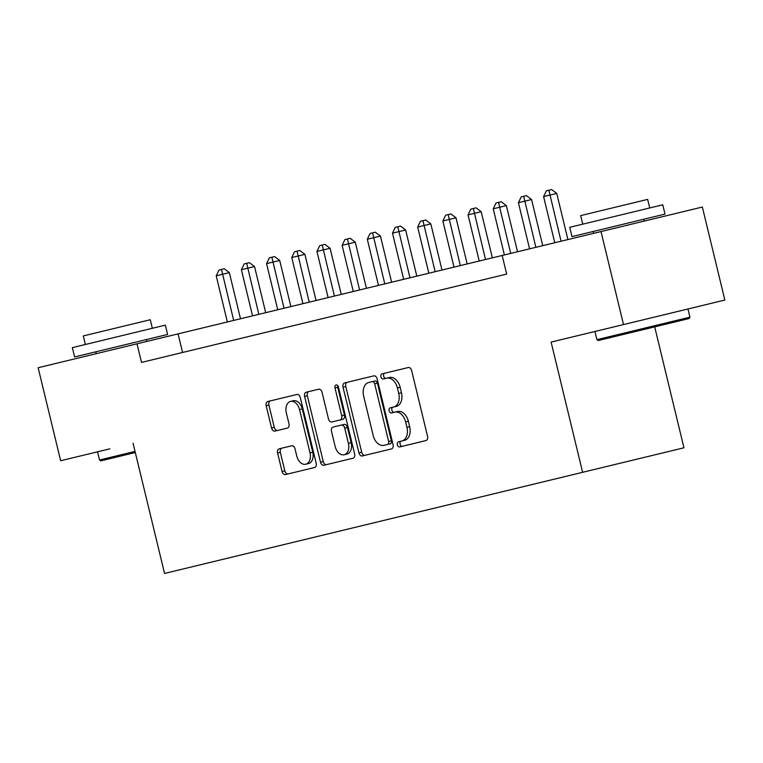 <?xml version="1.0" encoding="UTF-8"?>
<svg xmlns="http://www.w3.org/2000/svg" width="763" height="763" viewBox="0 0 763 763"><rect width="100%" height="100%" fill="white"/><g stroke="black" fill="none" stroke-linecap="round" stroke-linejoin="round"><path stroke-width="1.14" d="M397.342 444.781A2.632 1.784 -103.6 0 0 399.698 446.918L425.964 440.566A3.758 2.547 -103.6 0 0 427.547 436.312L411.648 370.58A3.758 2.547 -103.6 0 0 408.291 367.528L382.025 373.88A2.632 1.784 -103.6 0 0 380.909 376.855A2.632 1.784 -103.6 0 0 383.264 378.992L386.66 378.171A12.027 8.135 -103.6 0 1 397.399 387.938L398.725 393.422A12.027 8.135 -103.6 0 1 393.641 407.022L390.236 407.843A2.632 1.784 -103.6 0 0 389.13 410.818A2.632 1.784 -103.6 0 0 391.476 412.955L394.881 412.134A12.027 8.135 -103.6 0 1 405.611 421.901L406.937 427.385A12.027 8.135 -103.6 0 1 401.853 440.985L398.458 441.806A2.632 1.784 -103.6 0 0 397.342 444.781M401.195 441.138A2.632 1.784 -103.6 0 0 400.089 444.114A2.632 1.784 -103.6 0 0 402.435 446.26M384.762 373.212A2.632 1.784 -103.6 0 0 383.655 376.188A2.632 1.784 -103.6 0 0 386.002 378.324M392.983 407.175A2.632 1.784 -103.6 0 0 391.867 410.151A2.632 1.784 -103.6 0 0 394.213 412.287M279.201 448.816A3.758 2.547 -103.6 0 0 277.608 453.069L282.072 471.505A3.758 2.547 -103.6 0 0 285.429 474.567L314.594 467.509A3.758 2.547 -103.6 0 0 316.187 463.255L300.279 397.523A3.758 2.547 -103.6 0 0 296.921 394.461L267.756 401.519A3.758 2.547 -103.6 0 0 266.173 405.773L271.561 428.053A3.758 2.547 -103.6 0 0 274.909 431.105L287.393 428.081A3.758 2.547 -103.6 0 0 288.986 423.837L286.316 412.783A10.053 6.8 -103.6 0 1 290.56 401.414A10.053 6.8 -103.6 0 1 299.535 409.588L310.007 452.86A10.053 6.8 -103.6 0 1 305.763 464.228A10.053 6.8 -103.6 0 1 296.778 456.064L295.033 448.854A3.758 2.547 -103.6 0 0 291.685 445.792L279.201 448.816M109.824 448.844L60.649 460.747L38.15 367.728L136.997 343.817L141.498 362.415L506.67 274.079L502.168 255.471L136.997 343.817M133.058 443.227L164.56 573.452L683.953 447.795L654.692 326.879M623.514 324.571L601.015 231.561L702.351 207.04L724.85 300.059L551.115 342.091L582.617 472.316M601.015 231.561L502.168 255.471M358.953 452.907A3.758 2.547 -103.6 0 0 362.301 455.959L391.476 448.911A3.758 2.547 -103.6 0 0 393.059 444.657L377.16 378.915A3.758 2.547 -103.6 0 0 373.803 375.863L344.638 382.921A3.758 2.547 -103.6 0 0 343.045 387.175L358.953 452.907L361.691 452.249A3.758 2.547 -103.6 0 0 365.048 455.301M353.04 458.21L323.865 465.258A3.758 2.547 -103.6 0 1 320.508 462.206L304.609 396.474A3.758 2.547 -103.6 0 1 306.192 392.22L318.676 389.206A3.758 2.547 -103.6 0 1 322.034 392.258L328.481 418.916A3.758 2.547 -103.6 0 0 331.838 421.968L340.117 419.965A3.758 2.547 -103.6 0 0 341.71 415.721L334.995 387.957A2.632 1.784 -103.6 0 1 336.111 384.981A2.632 1.784 -103.6 0 1 338.457 387.127L354.623 453.956A3.758 2.547 -103.6 0 1 353.04 458.21M506.67 274.079L496.856 276.454M474.891 281.757L471.668 282.539M449.712 287.851L446.489 288.633M424.524 293.946L421.3 294.728M399.345 300.04L396.121 300.822M374.156 306.135L370.932 306.917M348.977 312.229L345.744 313.002M323.789 318.314L320.565 319.096M298.61 324.409L295.376 325.191M273.421 330.503L270.197 331.285M248.242 336.597L245.009 337.38M223.054 342.692L219.83 343.464M197.875 348.777L194.641 349.559M182.576 352.477L178.075 333.879M394.881 412.134L397.618 411.467A12.027 8.135 -103.6 0 1 408.358 421.243L409.674 426.717A12.027 8.135 -103.6 0 1 404.6 440.318L401.853 440.985M386.66 378.171L389.397 377.504A12.027 8.135 -103.6 0 1 400.136 387.28L401.462 392.754A12.027 8.135 -103.6 0 1 396.379 406.355L393.641 407.022M347.375 382.263A3.758 2.547 -103.6 0 0 345.782 386.507L361.691 452.249M391.371 440.814A2.632 1.784 -103.6 0 1 390.255 443.789L387.518 444.447A2.632 1.784 -103.6 0 0 388.634 441.472L374.671 383.77A2.632 1.784 -103.6 0 0 372.325 381.634L375.062 380.975A2.632 1.784 -103.6 0 1 377.408 383.112L391.371 440.814L388.634 441.472M387.518 444.447L383.932 445.315A12.027 8.135 -103.6 0 1 373.193 435.549L363.655 396.102A12.027 8.135 -103.6 0 1 368.739 382.501L372.325 381.634M308.939 391.562A3.758 2.547 -103.6 0 0 307.346 395.806L323.245 461.548A3.758 2.547 -103.6 0 0 326.602 464.6M337.713 385.649A2.632 1.784 -103.6 0 0 337.732 387.299L344.447 415.053A3.758 2.547 -103.6 0 1 342.864 419.307L340.117 419.965M341.357 425.077L333.078 427.08A3.758 2.547 -103.6 0 0 331.485 431.333L335.176 446.584A10.053 6.8 -103.6 0 0 344.151 454.748A10.053 6.8 -103.6 0 0 348.405 443.379L344.714 428.129A3.758 2.547 -103.6 0 0 341.357 425.077L344.094 424.419A3.758 2.547 -103.6 0 1 347.451 427.471L351.142 442.721L348.405 443.379M344.151 454.748L346.888 454.09A10.053 6.8 -103.6 0 0 351.142 442.721M335.815 426.422L344.094 424.419M305.763 464.228L308.5 463.57A10.053 6.8 -103.6 0 0 312.744 452.201L310.007 452.86M290.56 401.414L293.297 400.756A10.053 6.8 -103.6 0 1 302.272 408.92L312.744 452.201M270.493 400.861A3.758 2.547 -103.6 0 0 268.91 405.105L274.298 427.385A3.758 2.547 -103.6 0 0 277.656 430.437M281.938 448.148A3.758 2.547 -103.6 0 0 280.345 452.402L284.809 470.847A3.758 2.547 -103.6 0 0 288.166 473.899M567.901 239.572L556.742 193.43L543.599 196.616L554.758 242.748M561.053 241.222L548.893 190.216L551.63 189.548L556.742 193.43M543.599 196.616L546.375 190.817L548.893 190.216M689.084 318.553L598.306 340.517L596.914 339.678L689.933 317.17L689.084 318.553M582.007 224.341L662.751 204.808L665.002 214.107L571.983 236.616L569.732 227.307L582.007 224.341M582.751 224.16L580.681 215.605L647.653 199.401L649.723 207.956M135.309 452.526L100.916 460.852L99.533 460.003L135.041 451.41M84.617 344.676L165.361 325.133L167.612 334.442L74.602 356.941L72.351 347.642L84.617 344.676M85.37 344.494L83.301 335.93L150.273 319.735L152.342 328.29M542.722 245.657L531.563 199.524L518.411 202.7L529.579 248.843M535.874 247.317L523.704 196.301L526.441 195.643L531.563 199.524M518.411 202.7L521.186 196.911L523.704 196.301M517.533 251.752L506.374 205.619L493.232 208.795L504.391 254.937M510.685 253.411L498.525 202.395L501.262 201.737L506.374 205.619M493.232 208.795L496.007 203.006L498.525 202.395M492.354 257.846L481.186 211.713L474.348 213.363L468.043 214.889L479.212 261.022M485.506 259.506L473.337 208.49L476.074 207.832L481.186 211.713M468.043 214.889L470.819 209.1L473.337 208.49M467.166 263.941L456.007 217.798L442.864 220.984L454.023 267.117M460.318 265.591L448.158 214.584L450.895 213.917L456.007 217.798M442.864 220.984L445.64 215.195L448.158 214.584M441.987 270.035L430.818 223.893L417.676 227.078L428.844 273.211M435.139 271.685L422.969 220.679L425.706 220.011L430.818 223.893M417.676 227.078L420.451 221.289L422.969 220.679M416.798 276.12L405.639 229.987L392.497 233.163L403.656 279.306M409.95 277.78L397.79 226.764L400.527 226.106L405.639 229.987M392.497 233.163L395.272 227.374L397.79 226.764M391.619 282.215L380.451 236.082L367.308 239.258L378.477 285.4M384.771 283.874L372.602 232.858L375.339 232.2L380.451 236.082M367.308 239.258L370.084 233.468L372.602 232.858M366.431 288.309L355.272 242.176L348.424 243.826L342.129 245.352L353.288 291.485M359.583 289.969L347.423 238.953L350.16 238.294L355.272 242.176M342.129 245.352L344.895 239.563L347.423 238.953M341.252 294.404L330.083 248.271L323.235 249.921L316.941 251.447L328.109 297.58M334.404 296.063L322.234 245.047L324.971 244.379L330.083 248.271M316.941 251.447L319.716 245.657L322.234 245.047M316.063 300.498L304.904 254.356L291.762 257.541L302.921 303.674M309.215 302.148L297.045 251.141L299.792 250.474L304.904 254.356M291.762 257.541L294.528 251.752L297.045 251.141M290.875 306.583L279.716 260.45L272.868 262.11L266.573 263.636L277.732 309.768M284.036 308.242L271.866 257.236L274.604 256.568L279.716 260.45M266.573 263.636L269.349 257.837L271.866 257.236M265.696 312.677L254.537 266.545L241.394 269.721L252.553 315.863M258.848 314.337L246.678 263.321L249.425 262.663L254.537 266.545M241.394 269.721L244.16 263.931L246.678 263.321M240.507 318.772L229.348 272.639L222.5 274.289L216.206 275.815L227.364 321.948M233.669 320.431L221.499 269.415L224.236 268.757L229.348 272.639M216.206 275.815L218.981 270.026L221.499 269.415M409.674 426.717L406.937 427.385M408.358 421.243L405.611 421.901M401.462 392.754L398.725 393.422M400.136 387.28L397.399 387.938M345.782 386.507L343.045 387.175M377.408 383.112L374.671 383.77M323.245 461.548L320.508 462.206M307.346 395.806L304.609 396.474M344.447 415.053L341.71 415.721M337.732 387.299L334.995 387.957M347.451 427.471L344.714 428.129M302.272 408.92L299.535 409.588M274.298 427.385L271.561 428.053M268.91 405.105L266.173 405.773M284.809 470.847L282.072 471.505M280.345 452.402L277.608 453.069M687.949 308.986L689.933 317.17M643.791 219.239L644.239 221.098M593.194 231.485L593.643 233.344M594.94 331.485L596.914 339.678M146.41 339.573L146.858 341.433M95.804 351.81L96.252 353.67M97.55 451.82L99.533 460.003"/></g></svg>
